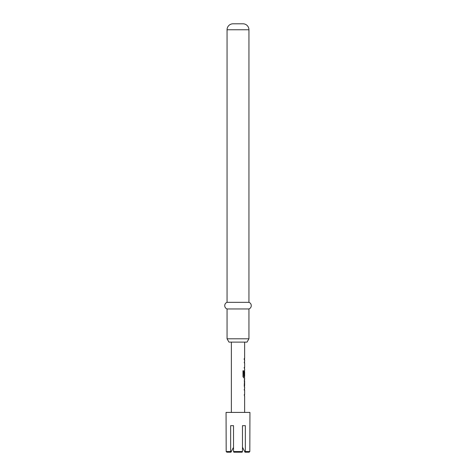 <?xml version="1.0" encoding="UTF-8"?>
<svg xmlns="http://www.w3.org/2000/svg" width="476" height="476" viewBox="0 0 476 476"><rect width="100%" height="100%" fill="white"/><g stroke="black" fill="none" stroke-linecap="round" stroke-linejoin="round"><path stroke-width="0.71" d="M230.652 451.54L226.177 451.54L226.85 452.2L226.177 451.54L226.064 412.412L249.936 412.412L249.823 451.54L249.15 452.2L249.823 451.54L245.348 451.54L245.348 425.675L242.474 425.675L242.474 451.54L242.141 452.2L242.474 451.54L233.526 451.54L233.526 425.675L230.652 425.675L230.652 451.54L230.991 452.2L233.151 447.958M226.85 452.2L230.991 452.2M247.026 342.113L228.974 342.113L227.058 338.799L248.942 338.799L247.026 342.113M248.942 29.768L227.058 29.768A5.968 5.968 0 0 1 233.026 23.8L242.974 23.8A5.968 5.968 0 0 1 248.942 29.768L248.942 302.325A3.528 3.528 0 0 1 248.942 308.96L227.058 308.96L227.058 338.799M248.942 308.96L248.942 338.799M248.942 302.325L227.058 302.325A3.528 3.528 0 0 0 227.058 308.96M227.058 29.768L227.058 302.325M244.111 389.981L244.587 389.981L244.236 389.981L244.497 388.678M244.497 395.972L244.242 394.669L244.587 394.669M244.587 389.981L244.236 389.981M244.557 387.012L244.242 387.012L244.557 387.012L244.236 385.715L244.557 379.539L244.242 379.539L244.557 379.539M244.117 380.931L244.587 380.931L244.242 380.931L244.587 380.931L244.587 385.62L244.242 385.62M244.497 377.873L243.754 377.962L242.986 376.659L242.986 370.81L243.795 370.81L243.843 376.415L244.628 376.415L244.634 371.726M244.575 371.821L244.575 375.778L244.236 375.778L244.557 370.489M244.557 370.495L244.497 371.726M244.587 362.825L244.236 362.825L244.497 361.522M244.497 368.823L244.236 367.514L244.587 367.514L244.236 367.514M244.242 359.856L244.242 358.47M242.474 447.22L245.009 452.2L249.15 452.2M245.348 451.54L245.009 452.2L242.849 447.958M233.859 452.2L233.526 451.54L233.859 452.2L242.141 452.2M244.111 367.514L244.587 367.514M242.891 370.81L243.682 370.81L243.843 376.415M244.438 371.821L244.575 375.778M243.724 376.415L244.45 376.415M244.45 380.931L244.587 385.62M244.634 412.412L244.634 396.062M244.634 394.669L244.634 389.981M244.634 388.589L244.634 387.012M244.634 385.62L244.634 380.931M244.634 379.539L244.634 377.962M244.634 370.489L244.634 368.906M244.634 367.514L244.634 362.825M244.634 361.433L244.634 359.856M244.634 358.464L244.634 342.113M231.366 412.412L231.366 342.113M244.497 359.856L244.497 358.464M244.497 368.906L244.497 367.514M244.497 362.825L244.497 361.433M244.497 377.962L244.497 376.415M244.497 386.923L244.497 385.62M244.497 380.931L244.497 379.628M244.497 396.062L244.497 394.669M244.497 389.981L244.497 388.589"/></g></svg>
